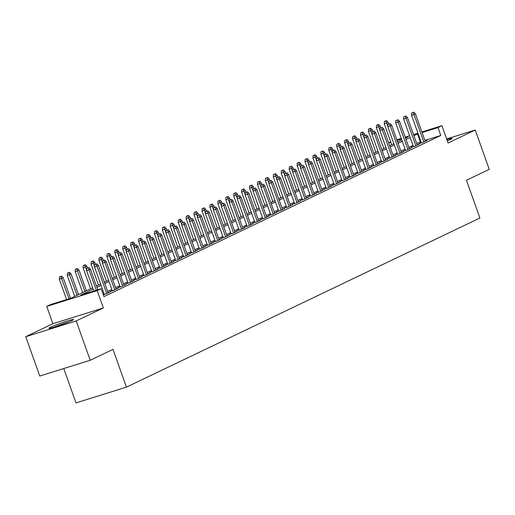 <?xml version="1.0" encoding="UTF-8"?>
<svg xmlns="http://www.w3.org/2000/svg" width="515" height="515" viewBox="0 0 515 515"><rect width="100%" height="100%" fill="white"/><g stroke="black" fill="none" stroke-linecap="round" stroke-linejoin="round"><path stroke-width="0.77" d="M447.323 140.827A13.055 0.837 -19.6 0 0 450.348 139.507A13.055 0.837 -19.6 0 0 452.016 138.451A13.055 0.837 -19.6 0 0 446.878 139.571M50.644 327.212A13.055 0.837 -19.6 0 0 48.983 328.267A13.055 0.837 -19.6 0 0 58.214 325.834A13.055 0.837 -19.6 0 0 71.913 320.568A13.055 0.837 -19.6 0 0 73.574 319.512A13.055 0.837 -19.6 0 0 64.343 321.946A13.055 0.837 -19.6 0 0 50.644 327.212M388.651 142.816L390.705 141.837M63.757 368.54L75.988 402.904L126.439 387.132L479.909 218.019L466.468 180.256L489.25 169.351L475.242 130.018L446.653 138.947M126.439 387.132L112.991 349.37L90.209 360.275L39.758 376.04L25.75 336.701L76.201 320.935L103.348 307.951L97.181 290.64L46.73 306.406L50.695 304.513L71.147 298.121L92.694 287.814M103.348 307.951L52.897 323.716L25.75 336.701M52.897 323.716L46.73 306.406M90.209 360.275L76.201 320.935M421.276 142.578L419.159 143.595L422.564 142.526L427.321 140.254L425.094 140.949M413.352 146.369L411.234 147.387L414.639 146.318L419.397 144.046L417.169 144.741M405.427 150.168L403.309 151.178L406.715 150.11L411.472 147.837L409.238 148.532M397.496 153.959L395.378 154.97L398.79 153.901L403.548 151.629L401.314 152.324M389.572 157.751L387.454 158.762L390.866 157.693L395.623 155.421L393.389 156.116M381.647 161.543L379.529 162.553L382.941 161.485L387.692 159.212L385.465 159.908M373.723 165.334L371.605 166.345L375.017 165.276L379.767 163.004L377.54 163.699M365.798 169.126L363.68 170.137L367.092 169.075L371.843 166.796L369.615 167.491M357.873 172.918L355.756 173.928L359.161 172.866L363.918 170.587L361.691 171.283M349.949 176.709L347.831 177.72L351.236 176.658L355.994 174.379L353.766 175.074M342.024 180.501L339.906 181.512L343.312 180.45L348.069 178.171L345.835 178.866M334.093 184.293L331.982 185.303L335.387 184.241L340.145 181.962L337.911 182.658M326.169 188.084L324.051 189.095L327.463 188.033L332.22 185.754L329.986 186.456M318.244 191.876L316.126 192.887L319.538 191.825L324.289 189.546L322.062 190.247M310.32 195.668L308.202 196.679L311.614 195.616L316.365 193.337L314.137 194.039M302.395 199.459L300.277 200.47L303.689 199.408L308.44 197.129L306.213 197.831M294.471 203.251L292.353 204.262L295.758 203.2L300.515 200.921L298.288 201.623M286.546 207.043L284.428 208.054L287.834 206.991L292.591 204.713L290.363 205.414M278.621 210.835L276.504 211.845L279.909 210.783L284.666 208.504L282.432 209.206M270.69 214.626L268.579 215.637L271.984 214.575L276.742 212.296L274.508 212.998M262.766 218.418L260.648 219.429L264.06 218.366L268.817 216.088L266.583 216.789M254.841 222.21L252.723 223.22L256.135 222.158L260.886 219.879L258.659 220.581M246.917 226.001L244.799 227.012L248.211 225.95L252.962 223.671L250.734 224.373M238.992 229.793L236.874 230.804L240.286 229.742L245.037 227.469L242.81 228.164M231.068 233.585L228.95 234.595L232.355 233.533L237.112 231.261L234.885 231.956M223.143 237.376L221.025 238.387L224.431 237.325L229.188 235.052L226.961 235.748M215.219 241.168L213.101 242.185L216.506 241.117L221.263 238.844L219.03 239.539M207.288 244.96L205.176 245.977L208.581 244.908L213.339 242.636L211.105 243.331M199.363 248.751L197.245 249.769L200.657 248.7L205.414 246.428L203.18 247.123M191.438 252.543L189.32 253.56L192.732 252.492L197.49 250.219L195.256 250.914M183.514 256.335L181.396 257.352L184.808 256.283L189.559 254.011L187.331 254.706M175.589 260.127L173.471 261.144L176.883 260.075L181.634 257.803L179.407 258.498M167.665 263.918L165.547 264.935L168.952 263.867L173.709 261.594L171.482 262.29M159.74 267.71L157.622 268.727L161.028 267.658L165.785 265.386L163.558 266.081M151.816 271.502L149.698 272.519L153.103 271.45L157.86 269.178L155.633 269.873M143.891 275.293L141.773 276.31L145.179 275.242L149.936 272.969L147.702 273.665M135.96 279.085L133.842 280.102L137.254 279.033L142.011 276.761L139.777 277.456M128.035 282.877L125.918 283.894L129.329 282.825L134.087 280.553L131.853 281.248M120.111 286.668L117.993 287.685L121.405 286.617L126.156 284.344L123.928 285.04M112.186 290.46L110.068 291.477L113.48 290.409L118.231 288.136L116.004 288.831M103.335 294.895L110.307 291.928L108.079 292.623M93.17 289.166L80.694 295.134L101.146 288.741L103.946 296.614L440.776 135.458L424.901 140.415M420.948 141.657L416.744 143.563M412.991 145.359L408.82 147.354M405.06 149.15L400.895 151.146M397.136 152.942L392.971 154.938M389.211 156.734L385.046 158.729M381.287 160.526L377.122 162.521M373.362 164.317L369.191 166.313M365.438 168.109L361.266 170.105M357.513 171.901L353.341 173.896M349.588 175.692L345.417 177.688M341.657 179.484L337.492 181.48M333.733 183.276L329.568 185.271M325.808 187.067L321.643 189.063M317.884 190.859L313.719 192.855M309.959 194.651L305.788 196.646M302.035 198.442L297.863 200.438M294.11 202.234L289.939 204.23M286.186 206.026L282.014 208.021M278.255 209.817L274.089 211.813M270.33 213.609L266.165 215.605M262.405 217.401L258.24 219.396M254.481 221.193L250.316 223.188M246.556 224.984L242.385 226.98M238.632 228.776L234.46 230.772M230.707 232.568L226.536 234.563M222.783 236.359L218.611 238.355M214.852 240.157L210.686 242.147M206.927 243.949L202.762 245.938M199.002 247.741L194.837 249.73M191.078 251.532L186.913 253.522M183.153 255.324L178.982 257.313M175.229 259.116L171.057 261.105M167.304 262.908L163.133 264.897M159.38 266.699L155.208 268.688M151.455 270.491L147.284 272.486M143.524 274.283L139.359 276.278M135.6 278.074L131.434 280.07M127.675 281.866L123.51 283.862M119.75 285.658L115.585 287.653M111.826 289.449L107.654 291.445M103.901 293.241L102.916 293.711M104.262 294.258L103.277 294.728M421.888 131.956L441.934 125.692L448.095 143.003L475.242 130.018M441.934 125.692L437.975 127.591L422.1 132.548M440.776 135.458L437.975 127.591M101.146 288.741L97.181 290.64M396.853 139.784L401.243 138.413M405.196 137.177L409.586 135.806M413.545 134.57L417.935 133.198M405.537 138.129L407.977 136.964L405.408 137.769M401.449 139.005L397.059 140.376M390.872 142.314L388.716 142.983M96.447 286.012L100.618 284.023M104.371 282.22L108.543 280.231M112.302 278.428L116.467 276.439M120.227 274.637L124.392 272.641M128.151 270.845L132.316 268.849M136.076 267.053L140.241 265.058M144 263.262L148.166 261.266M151.925 259.47L156.096 257.474M159.85 255.678L164.021 253.683M167.774 251.887L171.946 249.891M175.699 248.095L179.87 246.099M183.63 244.303L187.795 242.308M191.554 240.511L195.719 238.516M199.479 236.72L203.644 234.724M207.403 232.928L211.568 230.932M215.328 229.136L219.499 227.141M223.253 225.345L227.424 223.349M231.177 221.553L235.349 219.557M239.102 217.761L243.273 215.766M247.033 213.97L251.198 211.974M254.957 210.178L259.122 208.182M262.882 206.386L267.047 204.391M270.806 202.595L274.971 200.599M278.731 198.803L282.902 196.807M286.655 195.011L290.827 193.016M294.58 191.22L298.752 189.224M302.505 187.428L306.676 185.432M310.436 183.636L314.601 181.641M318.36 179.844L322.525 177.849M326.285 176.053L330.45 174.057M334.209 172.261L338.374 170.265M342.134 168.469L346.305 166.474M350.058 164.678L354.23 162.682M357.983 160.886L362.154 158.89M365.908 157.088L370.079 155.099M373.839 153.296L378.004 151.307M381.763 149.505L385.928 147.515M389.688 145.713L393.853 143.724M397.612 141.921L401.777 139.932M418.141 133.784L413.944 135.69M410.185 137.492L406.02 139.488M402.26 141.284L398.095 143.279M394.335 145.076L390.17 147.071M386.411 148.867L382.239 150.863M378.486 152.659L374.315 154.655M370.562 156.451L366.39 158.446M362.637 160.242L358.466 162.238M354.706 164.034L350.541 166.03M346.782 167.826L342.617 169.821M338.857 171.617L334.692 173.613M330.933 175.409L326.768 177.405M323.008 179.201L318.843 181.196M315.083 182.992L310.912 184.988M307.159 186.784L302.987 188.78M299.234 190.576L295.063 192.571M291.31 194.367L287.138 196.363M283.379 198.159L279.214 200.155M275.454 201.951L271.289 203.946M267.53 205.743L263.365 207.738M259.605 209.534L255.44 211.53M251.68 213.326L247.509 215.322M243.756 217.118L239.584 219.113M235.831 220.909L231.66 222.905M227.907 224.701L223.735 226.697M219.976 228.493L215.811 230.488M212.051 232.284L207.886 234.28M204.127 236.076L199.962 238.072M196.202 239.868L192.037 241.863M188.278 243.659L184.106 245.655M180.353 247.451L176.182 249.447M172.428 251.249L168.257 253.238M164.504 255.041L160.332 257.03M156.573 258.833L152.408 260.822M148.648 262.624L144.483 264.613M140.724 266.416L136.559 268.405M132.799 270.208L128.634 272.197M124.875 273.999L120.703 275.989M116.95 277.791L112.779 279.78M109.026 281.583L104.854 283.578M101.101 285.374L96.929 287.37M420.324 141.85L417.517 133.984M88.11 267.942L86.745 268.367L88.11 267.942L89.063 269.969L90.492 269.287L97.792 289.791M96.292 290.26L89.063 269.969L86.61 270.736L93.839 291.026M86.745 268.367L86.61 270.736M90.492 269.287L88.902 267.562M61.633 276.085L59.476 276.89L61.633 276.085L63.223 277.81L59.341 279.259L66.564 299.55M60.834 276.465L69.023 298.784M63.223 277.81L70.523 298.314M59.341 279.259L59.476 276.89M68.823 321.914A12.972 0.83 -19.6 0 0 54.184 327.128M55.639 326.677A11.298 0.721 160.4 0 1 67.407 322.487M96.035 264.15L94.67 264.575L96.035 264.15L96.987 266.178L98.416 265.495L108.189 292.938M106.766 293.621L96.987 266.178L94.535 266.944L104.371 294.574M94.67 264.575L94.535 266.944M98.416 265.495L96.826 263.77M103.959 260.358L102.594 260.783L103.959 260.358L104.918 262.386L106.341 261.704L116.113 289.147M114.691 289.829L104.918 262.386L102.459 263.152L112.302 290.782M102.594 260.783L102.459 263.152M106.341 261.704L104.751 259.978M111.884 256.567L110.519 256.991L111.884 256.567L112.843 258.594L114.266 257.912L124.044 285.355M122.615 286.037L112.843 258.594L110.384 259.36L120.227 286.99M110.519 256.991L110.384 259.36M114.266 257.912L112.676 256.187M119.808 252.775L118.444 253.2L119.808 252.775L120.767 254.803L122.19 254.12L131.969 281.563M130.54 282.246L120.767 254.803L118.315 255.569L128.151 283.199M118.444 253.2L118.315 255.569M122.19 254.12L120.6 252.395M69.557 272.293L67.401 273.098L69.557 272.293L71.147 274.019L67.265 275.467L74.72 296.408M68.765 272.673L77.05 295.295M71.147 274.019L78.48 294.612M67.265 275.467L67.401 273.098M77.482 268.502L75.325 269.306L77.482 268.502L79.072 270.227L75.19 271.675L82.645 292.617M76.69 268.882L84.975 291.503M79.072 270.227L86.404 290.821M75.19 271.675L75.325 269.306M85.406 264.71L83.25 265.515L85.406 264.71L86.996 266.435L83.115 267.884L90.576 288.825M84.615 265.09L86.642 270.137M86.996 266.435L87.55 267.987M83.115 267.884L83.25 265.515M93.331 260.918L91.174 261.723L93.331 260.918L94.921 262.644L91.039 264.092L98.5 285.033M92.539 261.298L94.567 266.345M94.921 262.644L95.475 264.195M91.039 264.092L91.174 261.723M127.733 248.983L126.375 249.408L127.733 248.983L128.692 251.011L130.121 250.329L139.893 277.772M138.464 278.454L128.692 251.011L126.239 251.777L136.076 279.407M126.375 249.408L126.239 251.777M130.121 250.329L128.525 248.603M101.255 257.127L99.099 257.931L101.255 257.127L102.846 258.852L98.964 260.3L106.425 281.242M100.464 257.506L102.498 262.553M102.846 258.852L103.399 260.403M98.964 260.3L99.099 257.931M135.657 245.192L134.299 245.616L135.657 245.192L136.617 247.219L138.046 246.537L147.818 273.98M146.389 274.662L136.617 247.219L134.164 247.985L144 275.609M134.299 245.616L134.164 247.985M138.046 246.537L136.456 244.812M109.18 253.335L107.023 254.14L109.18 253.335L110.77 255.06L106.895 256.509L114.349 277.45M108.388 253.715L110.422 258.762M110.77 255.06L111.324 256.612M106.895 256.509L107.023 254.14M143.588 241.4L142.224 241.825L143.588 241.4L144.541 243.428L145.97 242.745L155.742 270.188M154.313 270.871L144.541 243.428L142.089 244.194L151.925 271.817M142.224 241.825L142.089 244.194M145.97 242.745L144.38 241.02M117.105 249.543L114.948 250.348L117.105 249.543L118.701 251.269L114.819 252.717L122.274 273.658M116.313 249.923L118.347 254.964M118.701 251.269L119.248 252.82M114.819 252.717L114.948 250.348M151.513 237.608L150.148 238.033L151.513 237.608L152.466 239.636L153.895 238.954L163.667 266.397M162.244 267.079L152.466 239.636L150.013 240.402L159.85 268.025M150.148 238.033L150.013 240.402M153.895 238.954L152.305 237.228M125.036 245.752L122.879 246.556L125.036 245.752L126.626 247.477L122.744 248.925L130.198 269.866M124.237 246.131L126.272 251.172M126.626 247.477L127.173 249.028M122.744 248.925L122.879 246.556M159.438 233.816L158.073 234.241L159.438 233.816L160.39 235.844L161.819 235.162L171.592 262.605M170.169 263.287L160.39 235.844L157.938 236.61L167.774 264.234M158.073 234.241L157.938 236.61M161.819 235.162L160.229 233.437M132.96 241.96L130.804 242.765L132.96 241.96L134.55 243.685L130.668 245.134L138.123 266.075M132.168 242.34L134.196 247.38M134.55 243.685L135.104 245.237M130.668 245.134L130.804 242.765M167.362 230.025L165.997 230.45L167.362 230.025L168.321 232.053L169.744 231.37L179.516 258.813M178.093 259.496L168.321 232.053L165.862 232.819L175.699 260.442M165.997 230.45L165.862 232.819M169.744 231.37L168.154 229.645M140.885 238.168L138.728 238.973L140.885 238.168L142.475 239.893L138.593 241.342L146.048 262.283M140.093 238.548L142.121 243.589M142.475 239.893L143.028 241.445M138.593 241.342L138.728 238.973M175.287 226.233L173.922 226.658L175.287 226.233L176.246 228.261L177.669 227.578L187.441 255.022M186.018 255.704L176.246 228.261L173.787 229.027L183.63 256.65M173.922 226.658L173.787 229.027M177.669 227.578L176.078 225.853M148.809 234.376L146.653 235.181L148.809 234.376L150.399 236.102L146.518 237.55L153.979 258.491M148.017 234.756L150.045 239.797M150.399 236.102L150.953 237.653M146.518 237.55L146.653 235.181M183.211 222.441L181.847 222.866L183.211 222.441L184.17 224.469L185.593 223.787L195.372 251.23M193.943 251.912L184.17 224.469L181.718 225.235L191.554 252.859M181.847 222.866L181.718 225.235M185.593 223.787L184.003 222.062M156.734 230.585L154.577 231.39L156.734 230.585L158.324 232.31L154.442 233.759L161.903 254.7M155.942 230.965L157.97 236.005M158.324 232.31L158.878 233.862M154.442 233.759L154.577 231.39M191.136 218.65L189.771 219.075L191.136 218.65L192.095 220.678L193.524 219.989L203.296 247.438M201.867 248.121L192.095 220.678L189.642 221.444L199.479 249.067M189.771 219.075L189.642 221.444M193.524 219.989L191.928 218.27M164.658 226.793L162.502 227.598L164.658 226.793L166.248 228.518L162.367 229.967L169.828 250.908M163.867 227.173L165.901 232.214M166.248 228.518L166.802 230.063M162.367 229.967L162.502 227.598M199.06 214.858L197.702 215.283L199.06 214.858L200.02 216.879L201.449 216.197L211.221 243.647M209.792 244.329L200.02 216.879L197.567 217.652L207.403 245.275M197.702 215.283L197.567 217.652M201.449 216.197L199.859 214.478M172.583 223.001L170.426 223.806L172.583 223.001L174.173 224.72L170.298 226.175L177.752 247.116M171.791 223.381L173.825 228.422M174.173 224.72L174.727 226.272M170.298 226.175L170.426 223.806M206.991 211.066L205.627 211.491L206.991 211.066L207.944 213.088L209.373 212.405L219.145 239.855M217.716 240.537L207.944 213.088L205.491 213.86L215.328 241.484M205.627 211.491L205.491 213.86M209.373 212.405L207.783 210.686M180.507 219.21L178.351 220.014L180.507 219.21L182.104 220.929L178.222 222.383L185.677 243.325M179.716 219.59L181.75 224.63M182.104 220.929L182.651 222.48M178.222 222.383L178.351 220.014M214.916 207.275L213.551 207.7L214.916 207.275L215.869 209.296L217.298 208.614L227.07 236.063M225.641 236.746L215.869 209.296L213.416 210.069L223.253 237.692M213.551 207.7L213.416 210.069M217.298 208.614L215.708 206.895M188.439 215.418L186.282 216.223L188.439 215.418L190.029 217.137L186.147 218.592L193.601 239.533M187.64 215.798L189.674 220.838M190.029 217.137L190.576 218.688M186.147 218.592L186.282 216.223M222.841 203.483L221.476 203.908L222.841 203.483L223.793 205.504L225.222 204.822L234.995 232.271M233.572 232.954L223.793 205.504L221.341 206.277L231.177 233.9M221.476 203.908L221.341 206.277M225.222 204.822L223.632 203.103M196.363 211.626L194.207 212.431L196.363 211.626L197.953 213.345L194.071 214.8L201.526 235.741M195.571 212.006L197.599 217.047M197.953 213.345L198.507 214.897M194.071 214.8L194.207 212.431M230.765 199.691L229.4 200.116L230.765 199.691L231.724 201.713L233.147 201.03L242.919 228.48M241.496 229.162L231.724 201.713L229.265 202.485L239.102 230.108M229.4 200.116L229.265 202.485M233.147 201.03L231.557 199.311M204.288 207.835L202.131 208.639L204.288 207.835L205.878 209.554L201.996 211.008L209.451 231.95M203.496 208.215L205.524 213.255M205.878 209.554L206.431 211.105M201.996 211.008L202.131 208.639M238.69 195.9L237.325 196.324L238.69 195.9L239.649 197.921L241.072 197.239L250.844 224.688M249.421 225.37L239.649 197.921L237.19 198.693L247.033 226.317M237.325 196.324L237.19 198.693M241.072 197.239L239.481 195.52M212.212 204.043L210.056 204.848L212.212 204.043L213.802 205.762L209.92 207.217L217.382 228.158M211.42 204.423L213.448 209.463M213.802 205.762L214.356 207.313M209.92 207.217L210.056 204.848M246.614 192.101L245.249 192.533L246.614 192.101L247.573 194.129L248.996 193.447L258.775 220.896M257.346 221.579L247.573 194.129L245.121 194.895L254.957 222.525M245.249 192.533L245.121 194.895M248.996 193.447L247.406 191.728M220.137 200.251L217.98 201.056L220.137 200.251L221.727 201.97L217.845 203.425L225.306 224.366M219.345 200.631L221.373 205.672M221.727 201.97L222.28 203.522M217.845 203.425L217.98 201.056M254.539 188.31L253.174 188.741L254.539 188.31L255.498 190.338L256.927 189.655L266.699 217.105M265.27 217.787L255.498 190.338L253.045 191.104L262.882 218.733M253.174 188.741L253.045 191.104M256.927 189.655L255.331 187.936M228.061 196.46L225.905 197.264L228.061 196.46L229.651 198.178L225.77 199.633L233.231 220.575M227.27 196.839L229.304 201.88M229.651 198.178L230.205 199.73M225.77 199.633L225.905 197.264M262.463 184.518L261.105 184.949L262.463 184.518L263.423 186.546L264.852 185.864L274.624 213.313M273.195 213.995L263.423 186.546L260.97 187.312L270.806 214.942M261.105 184.949L260.97 187.312M264.852 185.864L263.262 184.145M235.986 192.668L233.829 193.473L235.986 192.668L237.576 194.387L233.694 195.835L241.155 216.783M235.194 193.041L237.228 198.088M237.576 194.387L238.13 195.938M233.694 195.835L233.829 193.473M270.394 180.726L269.03 181.158L270.394 180.726L271.347 182.754L272.776 182.072L282.548 209.521M281.119 210.204L271.347 182.754L268.894 183.52L278.731 211.15M269.03 181.158L268.894 183.52M272.776 182.072L271.186 180.353M243.91 188.876L241.754 189.681L243.91 188.876L245.501 190.595L241.625 192.044L249.08 212.991M243.119 189.25L245.153 194.297M245.501 190.595L246.054 192.147M241.625 192.044L241.754 189.681M278.319 176.935L276.954 177.366L278.319 176.935L279.272 178.963L280.701 178.28L290.473 205.73M289.044 206.412L279.272 178.963L276.819 179.729L286.655 207.358M276.954 177.366L276.819 179.729M280.701 178.28L279.111 176.555M251.835 185.085L249.685 185.889L251.835 185.085L253.432 186.803L249.55 188.252L257.004 209.199M251.043 185.458L253.077 190.505M253.432 186.803L253.979 188.355M249.55 188.252L249.685 185.889M286.243 173.143L284.879 173.574L286.243 173.143L287.196 175.171L288.625 174.488L298.397 201.938M296.975 202.62L287.196 175.171L284.744 175.937L294.58 203.567M284.879 173.574L284.744 175.937M288.625 174.488L287.035 172.763M294.168 169.351L292.803 169.783L294.168 169.351L295.127 171.379L296.55 170.697L306.322 198.146M304.899 198.829L295.127 171.379L292.668 172.145L302.505 199.775M292.803 169.783L292.668 172.145M296.55 170.697L294.96 168.972M302.093 165.56L300.728 165.991L302.093 165.56L303.052 167.587L304.474 166.905L314.247 194.355M312.824 195.037L303.052 167.587L300.593 168.353L310.436 195.983M300.728 165.991L300.593 168.353M304.474 166.905L302.884 165.18M259.766 181.286L257.609 182.098L259.766 181.286L261.356 183.012L257.474 184.46L264.929 205.401M258.968 181.666L261.002 186.713M261.356 183.012L261.91 184.563M257.474 184.46L257.609 182.098M267.691 177.495L265.534 178.306L267.691 177.495L269.281 179.22L265.399 180.668L272.853 201.61M266.899 177.875L268.927 182.922M269.281 179.22L269.834 180.771M265.399 180.668L265.534 178.306M275.615 173.703L273.459 174.514L275.615 173.703L277.205 175.428L273.323 176.877L280.778 197.818M274.823 174.083L276.851 179.13M277.205 175.428L277.759 176.98M273.323 176.877L273.459 174.514M310.017 161.768L308.652 162.193L310.017 161.768L310.976 163.796L312.399 163.113L322.178 190.563M320.748 191.245L310.976 163.796L308.517 164.562L318.36 192.192M308.652 162.193L308.517 164.562M312.399 163.113L310.809 161.388M283.54 169.911L281.383 170.722L283.54 169.911L285.13 171.637L281.248 173.085L288.709 194.026M282.748 170.291L284.776 175.338M285.13 171.637L285.683 173.188M281.248 173.085L281.383 170.722M317.942 157.976L316.577 158.401L317.942 157.976L318.901 160.004L320.324 159.322L330.102 186.771M328.673 187.454L318.901 160.004L316.448 160.77L326.285 188.4M316.577 158.401L316.448 160.77M320.324 159.322L318.734 157.596M291.464 166.12L289.308 166.924L291.464 166.12L293.054 167.845L289.173 169.293L296.634 190.235M290.672 166.5L292.707 171.547M293.054 167.845L293.608 169.396M289.173 169.293L289.308 166.924M325.866 154.185L324.508 154.609L325.866 154.185L326.825 156.212L328.255 155.53L338.027 182.98M336.598 183.662L326.825 156.212L324.373 156.978L334.209 184.608M324.508 154.609L324.373 156.978M328.255 155.53L326.658 153.805M299.389 162.328L297.232 163.133L299.389 162.328L300.979 164.053L297.097 165.502L304.558 186.443M298.597 162.708L300.631 167.755M300.979 164.053L301.533 165.605M297.097 165.502L297.232 163.133M333.797 150.393L332.433 150.818L333.797 150.393L334.75 152.421L336.179 151.738L345.951 179.188M344.522 179.87L334.75 152.421L332.297 153.187L342.134 180.817M332.433 150.818L332.297 153.187M336.179 151.738L334.589 150.013M307.313 158.536L305.157 159.341L307.313 158.536L308.903 160.262L305.028 161.71L312.483 182.651M306.522 158.916L308.556 163.963M308.903 160.262L309.457 161.813M305.028 161.71L305.157 159.341M341.722 146.601L340.357 147.026L341.722 146.601L342.675 148.629L344.104 147.947L353.876 175.396M352.447 176.078L342.675 148.629L340.222 149.395L350.058 177.025M340.357 147.026L340.222 149.395M344.104 147.947L342.514 146.221M315.238 154.745L313.088 155.549L315.238 154.745L316.834 156.47L312.953 157.918L320.407 178.859M314.446 155.124L316.48 160.171M316.834 156.47L317.382 158.021M312.953 157.918L313.088 155.549M349.646 142.81L348.282 143.234L349.646 142.81L350.599 144.837L352.028 144.155L361.8 171.604M360.378 172.287L350.599 144.837L348.146 145.603L357.983 173.233M348.282 143.234L348.146 145.603M352.028 144.155L350.438 142.43M323.169 150.953L321.012 151.758L323.169 150.953L324.759 152.678L320.877 154.127L328.332 175.068M322.371 151.333L324.405 156.38M324.759 152.678L325.313 154.23M320.877 154.127L321.012 151.758M357.571 139.018L356.206 139.443L357.571 139.018L358.524 141.046L359.953 140.363L369.725 167.806M368.302 168.495L358.524 141.046L356.071 141.812L365.908 169.441M356.206 139.443L356.071 141.812M359.953 140.363L358.363 138.638M331.094 147.161L328.937 147.966L331.094 147.161L332.684 148.887L328.802 150.335L336.256 171.276M330.302 147.541L332.33 152.588M332.684 148.887L333.237 150.438M328.802 150.335L328.937 147.966M365.495 135.226L364.131 135.651L365.495 135.226L366.455 137.254L367.877 136.572L377.649 164.015M376.227 164.697L366.455 137.254L363.996 138.02L373.839 165.65M364.131 135.651L363.996 138.02M367.877 136.572L366.287 134.846M339.018 143.37L336.861 144.174L339.018 143.37L340.608 145.095L336.726 146.543L344.181 167.484M338.226 143.749L340.254 148.796M340.608 145.095L341.162 146.646M336.726 146.543L336.861 144.174M373.42 131.434L372.055 131.859L373.42 131.434L374.379 133.462L375.802 132.78L385.581 160.223M384.151 160.905L374.379 133.462L371.92 134.228L381.763 161.858M372.055 131.859L371.92 134.228M375.802 132.78L374.212 131.055M346.943 139.578L344.786 140.383L346.943 139.578L348.533 141.303L344.651 142.752L352.112 163.693M346.151 139.958L348.179 145.005M348.533 141.303L349.086 142.855M344.651 142.752L344.786 140.383M381.345 127.643L379.98 128.068L381.345 127.643L382.304 129.671L383.727 128.988L393.505 156.431M392.076 157.114L382.304 129.671L379.851 130.437L389.688 158.066M379.98 128.068L379.851 130.437M383.727 128.988L382.136 127.263M354.867 135.786L352.711 136.591L354.867 135.786L356.457 137.511L352.575 138.96L360.036 159.901M354.075 136.166L356.11 141.213M356.457 137.511L357.011 139.063M352.575 138.96L352.711 136.591M389.269 123.851L387.911 124.276L389.269 123.851L390.228 125.879L391.658 125.197L401.43 152.64M400.001 153.322L390.228 125.879L387.776 126.645L397.612 154.275M387.911 124.276L387.776 126.645M391.658 125.197L390.061 123.471M362.792 131.995L360.635 132.799L362.792 131.995L364.382 133.72L360.5 135.168L367.961 156.109M362 132.374L364.034 137.421M364.382 133.72L364.935 135.271M360.5 135.168L360.635 132.799M397.194 120.059L395.835 120.484L397.194 120.059L398.153 122.087L399.582 121.405L409.354 148.848M407.925 149.53L398.153 122.087L395.7 122.853L405.537 150.483M395.835 120.484L395.7 122.853M399.582 121.405L397.992 119.68M370.716 128.203L368.56 129.008L370.716 128.203L372.306 129.928L368.431 131.377L375.886 152.318M369.925 128.583L371.959 133.63M372.306 129.928L372.86 131.48M368.431 131.377L368.56 129.008M405.125 116.268L403.76 116.693L405.125 116.268L406.077 118.296L407.507 117.613L417.279 145.056M415.85 145.739L406.077 118.296L403.625 119.062L413.461 146.691M403.76 116.693L403.625 119.062M407.507 117.613L405.917 115.888M378.641 124.411L376.491 125.216L378.641 124.411L380.237 126.136L376.356 127.585L383.81 148.526M377.849 124.791L379.883 129.838M380.237 126.136L380.785 127.688M376.356 127.585L376.491 125.216M413.049 112.476L411.685 112.901L413.049 112.476L414.002 114.504L415.431 113.821L425.203 141.264M423.781 141.947L414.002 114.504L411.549 115.27L421.386 142.9M411.685 112.901L411.549 115.27M415.431 113.821L413.841 112.096M386.572 120.619L384.415 121.424L386.572 120.619L388.162 122.345L384.28 123.793L391.735 144.734M385.774 120.999L387.808 126.046M388.162 122.345L388.709 123.896M384.28 123.793L384.415 121.424"/></g></svg>
